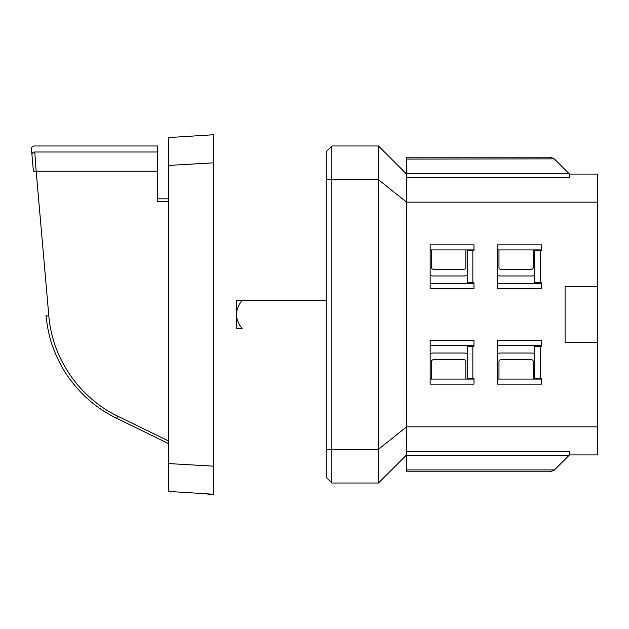 <?xml version="1.0" encoding="UTF-8"?>
<svg xmlns="http://www.w3.org/2000/svg" width="629" height="629" viewBox="0 0 629 629"><rect width="100%" height="100%" fill="white"/><g stroke="black" fill="none" stroke-linecap="round" stroke-linejoin="round"><path stroke-width="0.94" d="M168.525 314.5L168.525 446.504M213.459 466.168L213.459 494.252L168.525 491.43L168.525 463.565L213.459 466.168L213.459 162.832L168.525 165.435L168.525 463.565M168.525 165.435L168.525 137.57L213.459 134.748L213.459 162.832M213.459 494.252A359.505 359.505 0 0 1 207.837 494.205L207.837 494.205M31.969 154.954A2.807 2.705 175 0 1 34.768 152.006C34.076 144.025 34.076 144.025 34.768 152.006L36.167 171.182A2.807 0.487 175 0 1 33.368 170.939L31.45 149.034C31.505 147.21 32.433 146.195 34.249 145.983L157.572 145.983L157.572 201.508L168.525 201.508M46.027 315.656C47.45 328.59 49.77 339.157 52.978 347.35C57.09 358.42 62.019 368.044 67.775 376.228C80.654 394.666 96.905 408.669 116.53 418.238C96.905 408.669 80.654 394.666 67.775 376.228C62.019 368.044 57.09 358.42 52.978 347.35C49.77 339.157 47.45 328.59 46.027 315.656A2.807 0.487 175 0 0 48.826 315.9L36.167 171.182L157.572 171.182M168.525 198.827L157.572 198.827L168.525 198.827M116.53 418.238L168.525 443.602L116.53 418.238L117.765 416.201C79.356 397.756 52.286 358.365 48.826 315.9M597.55 342.585L597.55 286.415L565.086 286.415L565.086 342.585L597.55 342.585L597.55 454.932L569.465 454.932L569.465 451.512L406.562 451.512M534.634 378.257L541.38 378.257L541.38 384.154L497.563 384.154L497.563 340.336L541.38 340.336L541.38 346.241L534.634 346.241L534.634 378.257M534.634 250.743L541.38 250.743L541.38 244.846L497.563 244.846L497.563 288.664L541.38 288.664L541.38 282.759L534.634 282.759L534.634 250.743M569.465 454.932L554.259 470.138L550.289 471.781L406.562 471.781L406.562 454.437M554.259 470.138L550.289 471.781M550.289 157.219L554.259 158.862L550.289 157.219L554.259 158.862L550.289 157.219L406.562 157.219L406.562 159.074L554.259 158.862L569.465 174.068L568.923 173.525L569.465 174.068L597.55 174.068L597.55 286.415M473.967 340.336L473.967 346.241L467.229 346.241L467.229 378.257L473.967 378.257L473.967 384.154L430.157 384.154L430.157 340.336L473.967 340.336M473.967 282.759L473.967 288.664L430.157 288.664L430.157 244.846L473.967 244.846L473.967 250.743L472.851 250.743L472.851 282.759L473.967 282.759L473.967 283.608L430.157 283.608M406.562 159.074L406.562 174.563M569.465 174.068L569.465 177.488L406.562 177.488M534.634 353.608A8.429 8.429 0 0 0 531.544 353.026L500.653 353.026A8.429 8.429 0 0 0 497.563 353.608M533.235 379.098L533.235 361.447A1.683 1.683 0 0 0 531.544 359.764L500.653 359.764A1.683 1.683 0 0 0 498.97 361.447L498.97 379.098M539.973 379.098L539.973 378.257M531.544 269.236A1.683 1.683 0 0 0 533.235 267.553A1.683 1.683 0 0 1 531.544 269.236L500.653 269.236A1.683 1.683 0 0 1 498.97 267.553A1.683 1.683 0 0 0 500.653 269.236M531.544 275.974L500.653 275.974L531.544 275.974A8.429 8.429 0 0 0 534.634 275.392M326.239 179.69L326.239 151.597L331.853 145.983L331.853 483.017L326.239 477.403L326.239 179.69L378.477 179.69L378.477 483.017L331.853 483.017M531.544 353.026L500.653 353.026M500.653 359.764A1.683 1.683 0 0 0 498.97 361.447M533.235 361.447A1.683 1.683 0 0 0 531.544 359.764M467.229 353.608A8.429 8.429 0 0 0 464.139 353.026L433.247 353.026A8.429 8.429 0 0 0 430.157 353.608M465.822 379.098L465.822 361.447A1.683 1.683 0 0 0 464.139 359.764L433.247 359.764A1.683 1.683 0 0 0 431.557 361.447L431.557 379.098M433.247 275.974L464.139 275.974L433.247 275.974A8.429 8.429 0 0 1 430.157 275.392M464.139 269.236A1.683 1.683 0 0 0 465.822 267.553A1.683 1.683 0 0 1 464.139 269.236L433.247 269.236A1.683 1.683 0 0 1 431.557 267.553A1.683 1.683 0 0 0 433.247 269.236M539.973 249.902L539.973 250.743M533.235 249.902L533.235 267.553M498.97 267.553L498.97 249.902M500.653 275.974A8.429 8.429 0 0 1 497.563 275.392M465.822 361.447A1.683 1.683 0 0 0 464.139 359.764M433.247 359.764A1.683 1.683 0 0 0 431.557 361.447M464.139 353.026L433.247 353.026M467.229 275.392A8.429 8.429 0 0 1 464.139 275.974M465.822 249.902L465.822 267.553M472.568 249.902L472.568 250.743M472.568 379.098L472.568 378.257M431.557 267.553L431.557 249.902M331.853 145.983L378.477 145.983L378.477 179.69L406.562 202.153L406.562 426.847L378.477 449.31L326.239 449.31M472.851 250.743L467.229 250.743L467.229 282.759L472.851 282.759M497.563 249.902L541.38 249.902M541.38 283.608L497.563 283.608M541.38 379.098L497.563 379.098M497.563 345.392L541.38 345.392M430.157 249.902L473.967 249.902L473.967 250.743M473.967 378.257L473.967 379.098L430.157 379.098M430.157 345.392L473.967 345.392L473.967 346.241M597.55 202.153L406.562 202.153L406.562 174.068L378.477 145.983M597.55 426.847L406.562 426.847L406.562 454.932L378.477 483.017M236.284 314.5L236.284 328.024A146.486 103.581 180 0 0 236.929 328.542L242.102 328.542C238.753 324.454 236.819 319.768 236.284 314.5C236.803 309.256 238.745 304.578 242.102 300.458L236.284 300.458L236.284 314.5M236.929 328.542L242.102 328.542M326.239 300.458L242.102 300.458M34.768 152.006L157.572 152.006M168.525 440.96L117.765 416.201M540.256 378.257L540.256 346.241M540.256 250.743L540.256 282.759M554.471 469.926L406.562 469.926M472.851 378.257L472.851 346.241M568.923 173.525L406.562 173.525M568.923 455.475L406.562 455.475"/></g></svg>
